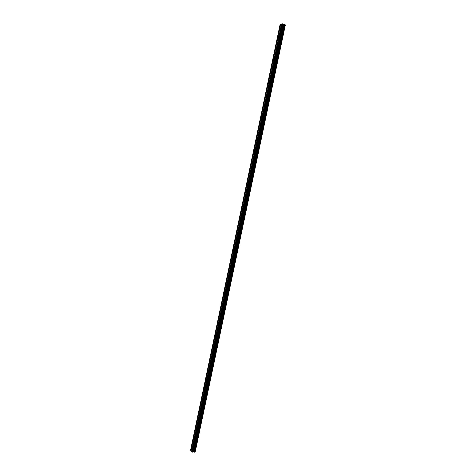 <?xml version="1.0" encoding="UTF-8"?>
<svg xmlns="http://www.w3.org/2000/svg" width="476" height="476" viewBox="0 0 476 476"><rect width="100%" height="100%" fill="white"/><g stroke="black" fill="none" stroke-linecap="round" stroke-linejoin="round"><path stroke-width="0.71" d="M281.114 25.448L280.715 26.168L280.519 25.609L280.917 24.889L281.114 25.448M278.668 37.074L278.276 37.777L278.472 36.503L278.668 37.074M276.229 48.653L275.848 49.349L275.646 48.772L276.026 48.082L276.229 48.653M273.801 60.196L273.426 60.874L273.599 59.613L273.801 60.196M271.38 71.697L271.011 72.364L271.171 71.108L271.38 71.697M268.97 83.157L268.607 83.812L268.756 82.562L268.97 83.157M266.566 94.575L266.215 95.218L266.001 94.617L266.352 93.974L266.566 94.575M264.168 105.958L263.823 106.582L263.954 105.345L264.168 105.958M261.782 117.298L261.449 117.911L261.229 117.292L261.562 116.679L261.782 117.298M259.402 128.597L259.075 129.198L258.855 128.574L259.182 127.973L259.402 128.597M257.034 139.855L256.713 140.444L256.808 139.224L257.034 139.855M254.672 151.076L254.357 151.654L254.446 150.44L254.672 151.076M252.316 162.262L252.012 162.828L252.09 161.614L252.316 162.262M249.971 173.401L249.674 173.96L249.739 172.746L249.971 173.401M247.633 184.51L247.341 185.051L247.109 184.39L247.401 183.843L247.633 184.51M245.307 195.571L245.021 196.106L245.069 194.904L245.307 195.571M242.98 206.602L242.706 207.125L242.468 206.447L242.748 205.924L242.98 206.602M240.672 217.591L240.398 218.103L240.434 216.901L240.672 217.591M238.363 228.545L238.101 229.045L237.863 228.349L238.125 227.843L238.363 228.545M236.066 239.458L235.81 239.952L235.566 239.244L235.828 238.75L236.066 239.458M233.775 250.334L233.526 250.816L233.282 250.102L233.537 249.62L233.775 250.334M231.497 261.175L231.247 261.645L231.253 260.449L231.497 261.175M229.224 271.974L228.98 272.439L228.98 271.243L229.224 271.974M226.957 282.738L226.719 283.196L226.713 282L226.957 282.738M224.696 293.466L224.47 293.918L224.452 292.716L224.696 293.466M222.447 304.158L222.221 304.598L222.203 303.402L222.447 304.158M220.204 314.815L219.983 315.249L219.96 314.047L220.204 314.815M217.966 325.435L217.752 325.858L217.508 325.078L217.722 324.656L217.966 325.435M215.741 336.02L215.533 336.431L215.283 335.645L215.497 335.229L215.741 336.02M213.522 346.57L213.313 346.974L213.272 345.772L213.522 346.57M211.308 357.077L211.106 357.476L210.862 356.673L211.064 356.274L211.308 357.077M209.101 367.555L208.905 367.948L208.857 366.74L209.101 367.555M206.905 377.998L206.715 378.378L206.465 377.557L206.661 377.17L206.905 377.998M204.716 388.404L204.466 387.565L204.716 388.404M202.532 398.775L202.288 397.93L202.532 398.775M200.354 409.11L200.11 408.253L200.354 409.11M198.189 419.415L197.939 418.547L198.189 419.415M196.023 429.679L195.779 428.805L196.023 429.679M193.869 439.913L193.625 439.027L193.869 439.913M191.727 450.112L191.483 449.219L191.727 450.112M281.84 23.913L280.697 24.193L190.959 450.707L191.763 451.718M280.685 24.228L280.132 24.347L190.578 450.177L190.971 450.641M194.97 452.063L285.16 24.817M193.191 451.926L194.946 452.188L285.172 24.746L281.846 23.877L191.745 451.783L192.245 452.164L193.191 451.926L283.339 24.288M190.84 450.463L280.495 24.282M190.763 450.433L280.406 24.27M194.577 452.194L284.815 24.615M194.047 452.004L284.214 24.538M193.863 451.932L284.005 24.514M193.708 451.908L283.845 24.472M192.245 452.164L282.476 23.836M191.935 452.039L282.119 23.8M191.626 451.54L281.643 23.967M191.548 451.51L281.554 23.955M195.184 452.027L285.362 24.913M195.16 452.033L285.338 24.901M194.916 452.2L285.154 24.728M194.523 452.176L284.749 24.609M194.083 452.01L284.255 24.544M193.304 451.902L283.44 24.341M192.905 452.146L283.125 24.074M192.792 452.176L283.024 24.02M194.946 452.188L285.172 24.74"/></g></svg>
